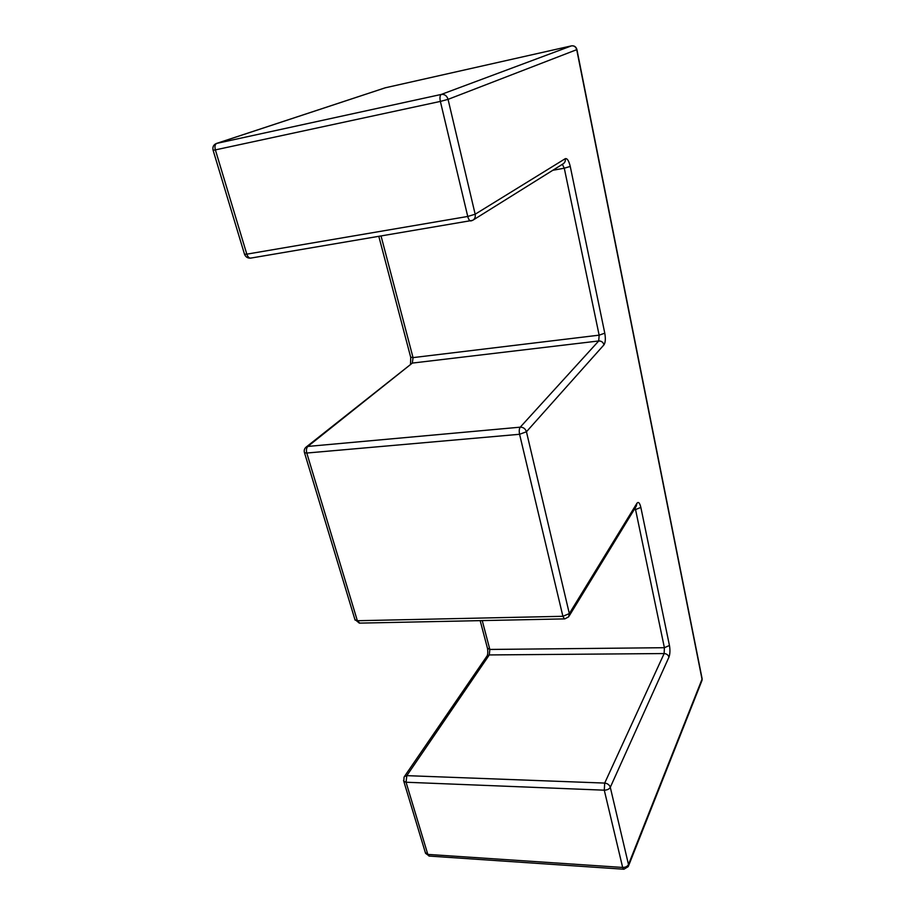 <?xml version="1.0" encoding="UTF-8"?>
<svg xmlns="http://www.w3.org/2000/svg" width="915" height="915" viewBox="0 0 915 915"><rect width="100%" height="100%" fill="white"/><g stroke="black" fill="none" stroke-linecap="round" stroke-linejoin="round"><path stroke-width="1.37" d="M636.943 503.25C638.43 501.466 639.734 502.861 640.855 507.425L669.448 645.475C670.238 650.119 670.066 654.008 668.945 657.142L610.294 787.323C609.173 789.153 607.171 790.114 604.277 790.183L406.054 782.233L427.82 854.404L622.658 867.443L604.277 790.183L604.701 783.08L664.141 653.55L489.296 654.934L406.82 775.645L604.701 783.08C607.56 783.434 609.424 784.853 610.294 787.323L628.491 864.526L702.034 679.193L576.725 49.673L448.064 99.358L475.16 214.224L565.276 158.684C567.209 158.158 568.867 160.743 570.251 166.439L604.781 333.197C605.719 338.653 605.456 342.519 603.992 344.818L526.445 431.766L569.324 613.588L636.943 503.25L636.268 506.167L569.153 616.001M482.239 620.587L489.834 649.444L664.393 647.706L635.548 509.552L634.152 509.632M519.583 434.282L306.788 453.039L357.353 620.725L562.897 616.298L519.583 434.282C518.965 431.079 519.182 428.712 520.246 427.168L598.73 340.963L412.333 363.083L307.84 446.428L520.246 427.168C523.357 427.191 525.427 428.723 526.445 431.766L519.583 434.282M381.075 236.104L413.042 357.616L599.142 335.153L564.281 168.2L552.786 170.293M440.367 101.416L215.38 149.888L246.81 254.153L467.748 216.455L440.367 101.416L448.064 99.358C446.875 95.732 444.61 94.096 441.293 94.428L571.44 45.876L385.398 87.771L216.729 143.392L441.293 94.428C439.943 95.343 439.635 97.665 440.367 101.416M359.778 623.115L357.353 620.725L355.077 620.084L304.501 452.731L306.788 453.039C306.09 450.1 306.445 447.893 307.84 446.428L306.239 446.989C304.398 448.51 303.814 450.42 304.501 452.731L304.352 452.227M305.747 447.401L412.333 363.083L413.042 357.616L410.663 357.136M410.526 363.907L410.744 357.433L378.844 236.482M564.807 618.883L568.638 616.847L569.324 613.588L562.897 616.298L564.463 618.895L359.321 623.126L354.871 619.398M604.781 333.197L599.142 335.153L598.73 340.963C601.418 340.918 603.168 342.199 603.992 344.818M635.101 508.077L635.548 509.552L640.855 507.425M562.359 164.311L564.281 168.2L570.251 166.439M473.284 219.955L562.977 163.934C564.864 162.779 565.619 161.029 565.276 158.684M480.169 620.633L487.558 648.655C487.969 652.063 487.821 654.465 487.112 655.872L489.296 654.934L489.834 649.444L487.421 648.14M669.448 645.475L664.393 647.706L664.141 653.55C666.635 653.745 668.247 654.946 668.945 657.142M471.282 220.812L472.666 220.343C474.816 219.028 475.651 216.992 475.16 214.224L467.748 216.455C468.526 219.348 469.544 220.847 470.813 220.961L471.282 220.812M251.179 257.961L250.584 258.133C248.983 258.099 247.725 256.772 246.81 254.153L244.534 254.279C245.678 257.024 247.691 258.305 250.584 258.133L472.666 220.343M244.454 254.038L213.103 150.277L215.38 149.888C214.556 146.492 215.002 144.318 216.729 143.392L216.42 143.472C213.492 144.73 212.383 146.995 213.103 150.277L213.069 150.174M404.075 777.064L403.801 781.307L406.054 782.233L406.82 775.645L404.407 776.561L486.826 656.272M429.467 856.097L425.567 853.363L403.538 780.472M384.792 87.977L385.558 87.737M623.938 869.239L628.239 866.608L628.491 864.526C627.45 866.459 625.494 867.431 622.658 867.443L623.63 869.216L429.043 856.063L425.292 852.437M571.44 45.876C574.128 45.567 575.89 46.837 576.725 49.673L576.908 49.536C576.061 46.757 574.265 45.533 571.509 45.853L571.44 45.876M571.578 45.841L385.135 87.84L216.42 143.472M576.919 49.593L702.022 678.267L701.771 681.035L628.514 865.933M702.045 680.325L702.125 678.781"/></g></svg>

